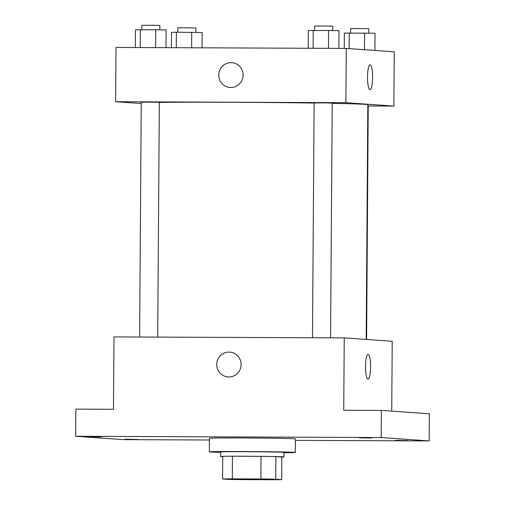 <?xml version="1.0" encoding="UTF-8"?>
<svg xmlns="http://www.w3.org/2000/svg" width="505" height="505" viewBox="0 0 505 505"><rect width="100%" height="100%" fill="white"/><g stroke="black" fill="none" stroke-linecap="round" stroke-linejoin="round"><path stroke-width="0.76" d="M229.983 479.207L252.121 478.999L274.739 479.46L229.983 479.207M243.372 479.63L271.942 479.75A30.811 0.404 0.4 0 0 281.664 479.624L275.711 479.201A30.811 0.404 0.4 0 0 260.87 478.974L232.3 478.854A30.811 0.404 0.4 0 0 222.579 478.98L228.531 479.397A30.811 0.404 0.4 0 0 243.372 479.63M260.87 478.974L261.028 456.356L232.458 456.236L232.3 478.854M232.458 456.236A30.811 0.404 0.4 0 0 222.737 456.362L222.579 478.98M261.028 456.356A30.811 0.404 0.4 0 1 275.869 456.589L275.711 479.201M281.664 479.624L281.822 457.006L275.869 456.589M281.822 457.044A31.663 0.417 -179.6 0 0 283.943 456.905A31.663 0.417 -179.6 0 0 245.821 456.23A31.663 0.417 -179.6 0 0 220.616 456.463A31.663 0.417 -179.6 0 0 222.73 456.627M220.616 456.463L220.647 451.943A31.663 0.417 0.4 0 1 245.853 451.71A31.663 0.417 0.4 0 1 283.974 452.385L283.943 456.905M220.647 452.322A42.969 0.568 0.4 0 1 210.244 451.988A42.969 0.568 0.4 0 1 209.341 451.861A42.969 0.568 0.4 0 1 252.317 451.596A42.969 0.568 0.4 0 1 295.28 452.461A42.969 0.568 0.4 0 1 283.968 452.77M209.341 451.861L209.436 438.296A42.969 0.568 0.4 0 1 252.412 438.024A42.969 0.568 0.4 0 1 295.375 438.895L295.28 452.461M407.554 440.581L395.301 440.36L407.554 440.581M137.436 439.438L125.183 439.217L137.436 439.438M101.41 436.901L89.158 436.686L101.41 436.901M371.528 438.043L359.276 437.829L371.528 438.043M295.368 440.36L429.168 440.928L381.187 437.551L75.643 436.263L123.624 439.634L209.423 440M391.735 411.146L392.221 341.266L344.24 337.889L113.978 336.917L113.473 409.284L75.832 409.126L75.643 436.263M429.168 440.928L429.357 413.791L381.376 410.413L381.187 437.551M381.376 410.413L343.735 410.256L344.24 337.889M228.045 376.951A12.442 12.177 94 0 1 216.74 364.49A12.442 12.177 94 0 1 229.794 352.13A12.442 12.177 94 0 1 241.068 365.393A12.442 12.177 94 0 1 228.045 376.951A12.442 12.177 94 0 1 216.74 364.49A12.442 12.177 94 0 1 229.794 352.13M367.956 379.154A12.442 2.538 -89.8 0 1 365.506 366.617A12.442 2.538 -89.8 0 1 368.094 354.276A12.442 2.538 -89.8 0 1 370.582 366.725A12.442 2.538 -89.8 0 1 367.987 379.154A12.442 2.538 -89.8 0 1 367.956 379.154M368.094 354.276A12.442 2.538 -89.8 0 1 370.575 366.725A12.442 2.538 -89.8 0 1 367.987 379.154M159.34 102.433A113.082 1.49 0.4 0 1 314.123 103.045M332.214 103.355A113.082 1.49 0.4 0 1 367.823 104.693L366.188 339.436M312.481 337.757L314.123 102.938L323.168 102.881L332.214 103.064L330.573 337.832M139.607 337.024L141.248 102.206L150.294 102.149L159.34 102.332L157.699 337.1M367.817 105.558L368.24 105.596L366.605 339.461M368.233 105.968L393.868 106.075L345.881 102.698L115.62 101.726L141.236 103.525M393.868 106.075L394.247 51.8L346.26 48.423L345.881 102.698M346.26 48.423L115.998 47.451L115.62 101.726M230.065 87.485A12.442 12.177 94 0 1 218.766 75.024A12.442 12.177 94 0 1 231.814 62.67A12.442 12.177 94 0 1 243.088 75.933A12.442 12.177 94 0 1 230.065 87.485A12.442 12.177 94 0 1 218.76 75.024A12.442 12.177 94 0 1 231.814 62.67M369.976 89.688A12.442 2.538 -89.8 0 1 367.526 77.158A12.442 2.538 -89.8 0 1 370.115 64.81A12.442 2.538 -89.8 0 1 372.602 77.259A12.442 2.538 -89.8 0 1 370.013 89.688A12.442 2.538 -89.8 0 1 369.976 89.688M370.115 64.81A12.442 2.538 -89.8 0 1 372.602 77.259A12.442 2.538 -89.8 0 1 370.007 89.688M202.057 47.817L202.158 32.497L176.384 32.206L171.479 32.37L171.372 47.685M191.723 32.276L191.616 47.773M176.384 32.206L176.277 47.704M177.773 32.213L177.804 27.851L186.856 27.794L195.902 27.977L195.871 32.364M374.918 50.443L375.038 33.229L344.359 33.103L344.252 48.417M364.597 33.002L364.484 49.705M349.258 32.939L349.151 48.632M350.653 32.945L350.685 28.583L359.73 28.526L368.776 28.709L368.745 33.096M166.012 47.666L166.139 29.965L155.698 29.738L135.46 29.839L135.334 47.533M155.698 29.738L155.572 47.621M140.358 29.675L140.232 47.552M141.754 29.681L141.785 25.313L150.831 25.263L159.877 25.439L159.845 29.833M338.887 48.392L339.013 30.698L328.572 30.47L308.334 30.571L308.208 48.265M328.572 30.47L328.452 48.347M313.233 30.407L313.113 48.284M314.628 30.414L314.659 26.045L323.705 25.989L332.751 26.172L332.719 30.559"/></g></svg>
